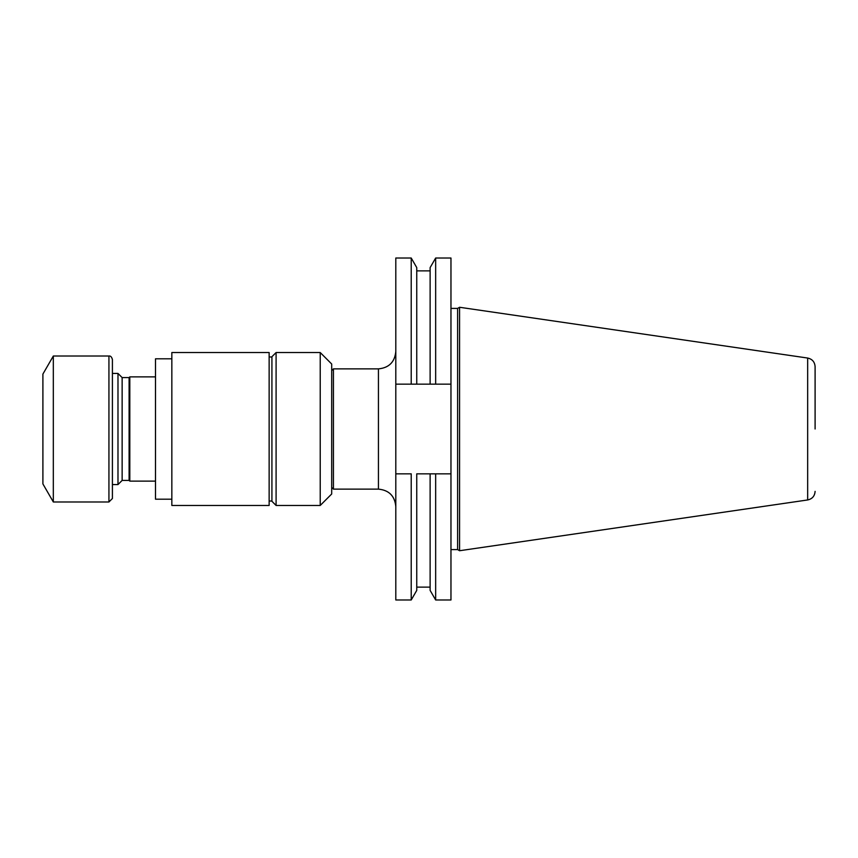 <?xml version="1.0" encoding="UTF-8"?>
<svg xmlns="http://www.w3.org/2000/svg" width="858" height="858" viewBox="0 0 858 858"><rect width="100%" height="100%" fill="white"/><g stroke="black" fill="none" stroke-linecap="round" stroke-linejoin="round"><path stroke-width="1.29" d="M155.502 481.124L129.815 481.124L129.108 480.416L122.136 480.416L117.986 484.566L117.986 373.434L112.409 373.434M117.986 484.566L112.409 484.566M171.836 499.195L155.502 499.195L155.502 358.805L171.836 358.805M331.692 370.613L333.43 368.876L333.43 489.124L378.432 489.124L378.432 368.876C388.985 367.846 394.777 362.055 395.806 351.501M395.806 473.841L395.806 599.978L411.218 599.978L411.218 473.841L395.806 473.841L395.806 384.159L411.218 384.159L411.218 258.022L395.806 258.022L395.806 384.159M435.66 384.159L450.965 384.159L450.965 258.022L435.66 258.022L435.66 384.159L430.126 384.159L435.66 384.159M450.965 599.978L450.965 473.841L435.66 473.841L435.66 599.978L450.965 599.978M450.965 384.159L450.965 473.841M457.614 549.592L457.614 308.408L459.577 307.271L459.577 550.729L457.614 549.592L450.965 549.592M459.577 550.729L807.668 499.957L807.668 358.043C812.269 359.073 814.746 361.937 815.1 366.634L815.1 429M411.218 384.159L416.752 384.159L411.218 384.159M435.66 258.022L430.126 267.599L430.126 384.159L416.752 384.159L416.752 267.599L411.218 258.022M411.218 599.978L416.752 590.401L416.752 473.841L435.66 473.841L430.126 473.841L430.126 590.401L435.66 599.978M320.227 352.541L331.692 364.017L331.692 493.983L320.227 505.459L320.227 352.541L276.094 352.541L276.094 505.459L320.227 505.459M276.094 505.459L271.922 501.286L271.922 356.714L276.094 352.541M171.836 505.459L171.836 352.541L269.144 352.541L269.144 505.459L171.836 505.459M129.815 481.124L129.815 376.876L155.502 376.876M129.108 480.416L129.108 377.584L129.815 376.876M122.136 480.416L122.136 377.584L117.986 373.434M108.934 501.984L112.409 498.509L112.409 359.491C111.69 356.907 110.532 355.748 108.934 356.016L53.325 356.016L53.325 501.984L108.934 501.984L108.934 356.016M53.325 356.016L42.9 374.077L42.9 483.923L53.325 501.984M333.43 368.876L378.432 368.876M331.692 487.387L333.43 489.124M457.614 308.408L450.965 308.408M807.668 358.043L459.577 307.271M807.668 499.957C812.269 498.927 814.746 496.063 815.1 491.366M416.752 587.119L430.126 587.119M416.752 270.881L430.126 270.881M378.432 489.124C388.985 490.154 394.777 495.945 395.806 506.499M271.922 356.971L269.144 356.971M271.922 501.029L269.144 501.029M129.108 377.584L122.136 377.584"/></g></svg>
